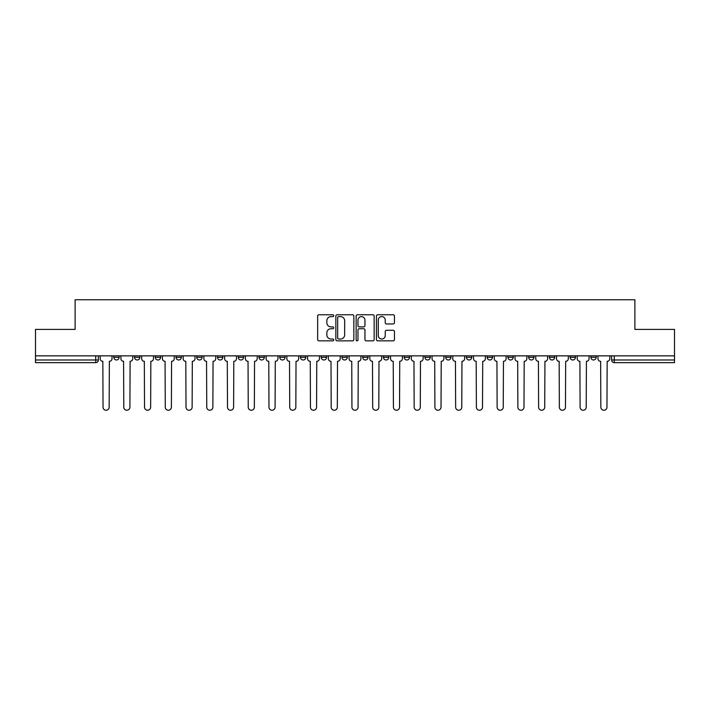 <?xml version="1.0" encoding="UTF-8"?>
<svg xmlns="http://www.w3.org/2000/svg" width="710" height="710" viewBox="0 0 710 710"><rect width="100%" height="100%" fill="white"/><g stroke="black" fill="none" stroke-linecap="round" stroke-linejoin="round"><path stroke-width="1.06" d="M333.727 315.675A0.914 0.914 0 0 0 332.812 314.761L318.95 314.761A1.305 1.305 0 0 0 317.645 316.065L317.645 339.558A1.305 1.305 0 0 0 318.95 340.862L332.812 340.862A0.914 0.914 0 0 0 333.727 339.948A0.914 0.914 0 0 0 332.812 339.034L331.02 339.034A4.18 4.18 0 0 1 326.84 334.854L326.84 332.901A4.18 4.18 0 0 1 331.02 328.721L332.812 328.721A0.914 0.914 0 0 0 333.727 327.807A0.914 0.914 0 0 0 332.812 326.893L331.02 326.893A4.18 4.18 0 0 1 326.84 322.722L326.84 320.76A4.18 4.18 0 0 1 331.02 316.589L332.812 316.589A0.914 0.914 0 0 0 333.727 315.675M549.389 357.325L549.389 355.861L549.389 357.325A2.662 2.662 0 0 0 552.043 359.988A2.662 2.662 0 0 1 549.389 357.325L554.705 357.325A2.662 2.662 0 0 1 552.043 359.988M321.231 355.861L321.231 357.325L326.547 357.325A2.662 2.662 0 0 1 323.884 359.988A2.662 2.662 0 0 1 321.231 357.325L321.231 355.861M300.49 355.861L300.49 357.325L305.806 357.325A2.662 2.662 0 0 1 303.143 359.988A2.662 2.662 0 0 1 300.49 357.325L300.49 355.861M196.776 357.325L196.776 355.861L196.776 357.325A2.662 2.662 0 0 0 199.439 359.988A2.662 2.662 0 0 1 196.776 357.325L202.101 357.325A2.662 2.662 0 0 1 199.439 359.988M155.295 355.861L155.295 357.325L160.611 357.325A2.662 2.662 0 0 1 157.957 359.988A2.662 2.662 0 0 1 155.295 357.325L155.295 355.861M134.554 357.325L134.554 355.861L134.554 357.325A2.662 2.662 0 0 0 137.216 359.988A2.662 2.662 0 0 1 134.554 357.325L139.87 357.325A2.662 2.662 0 0 1 137.216 359.988A2.662 2.662 0 0 0 139.87 357.325A2.662 2.662 0 0 1 137.216 359.988M113.813 357.325L113.813 355.861L113.813 357.325A2.662 2.662 0 0 0 116.475 359.988A2.662 2.662 0 0 1 113.813 357.325L119.129 357.325A2.662 2.662 0 0 1 116.475 359.988A2.662 2.662 0 0 0 119.129 357.325A2.662 2.662 0 0 1 116.475 359.988M393.145 323.964A1.305 1.305 0 0 0 394.449 322.651L394.449 316.065A1.305 1.305 0 0 0 393.145 314.761L377.738 314.761A1.305 1.305 0 0 0 376.433 316.065L376.433 339.558A1.305 1.305 0 0 0 377.738 340.862L393.145 340.862A1.305 1.305 0 0 0 394.449 339.558L394.449 331.597A1.305 1.305 0 0 0 393.145 330.292L386.551 330.292A1.305 1.305 0 0 0 385.246 331.597L385.246 335.546A3.488 3.488 0 0 1 381.758 339.034A3.488 3.488 0 0 1 378.261 335.546L378.261 320.077A3.488 3.488 0 0 1 381.758 316.589A3.488 3.488 0 0 1 385.246 320.077L385.246 322.651A1.305 1.305 0 0 0 386.551 323.964L393.145 323.964M35.5 355.861L35.5 329.404L75.118 329.404L75.118 299.753L634.882 299.753L634.882 329.404L674.5 329.404L674.5 355.861L35.5 355.861L35.5 359.988L98.388 359.988L98.388 355.861M353.855 316.065A1.305 1.305 0 0 0 352.55 314.761L337.152 314.761A1.305 1.305 0 0 0 335.848 316.065L335.848 339.558A1.305 1.305 0 0 0 337.152 340.862L352.55 340.862A1.305 1.305 0 0 0 353.855 339.558L353.855 316.065M357.45 314.761L372.848 314.761A1.305 1.305 0 0 1 374.152 316.065L374.152 339.558A1.305 1.305 0 0 1 372.848 340.862L366.253 340.862A1.305 1.305 0 0 1 364.949 339.558L364.949 330.026A1.305 1.305 0 0 0 363.644 328.721L359.278 328.721A1.305 1.305 0 0 0 357.973 330.026L357.973 339.948A0.914 0.914 0 0 1 357.059 340.862A0.914 0.914 0 0 1 356.145 339.948L356.145 316.065A1.305 1.305 0 0 1 357.45 314.761M611.612 355.861L611.612 359.988L674.5 359.988L674.5 362.641L614.265 362.641A2.662 2.662 0 0 1 611.612 359.988M674.5 355.861L674.5 359.988M98.388 359.988A2.662 2.662 0 0 1 95.735 362.641A2.662 2.662 0 0 0 98.388 359.988A2.662 2.662 0 0 1 95.735 362.641L35.5 362.641L35.5 359.988M596.187 355.861L596.187 357.325A2.662 2.662 0 0 1 593.524 359.988A2.662 2.662 0 0 1 590.871 357.325L596.187 357.325L596.187 355.861M590.871 355.861L590.871 357.325M575.446 355.861L575.446 357.325A2.662 2.662 0 0 1 572.784 359.988A2.662 2.662 0 0 1 570.13 357.325L575.446 357.325M570.13 355.861L570.13 357.325M554.705 355.861L554.705 357.325L554.705 355.861M533.964 355.861L533.964 357.325A2.662 2.662 0 0 1 531.302 359.988A2.662 2.662 0 0 1 528.648 357.325L533.964 357.325A2.662 2.662 0 0 1 531.302 359.988A2.662 2.662 0 0 0 533.964 357.325L533.964 355.861M528.648 355.861L528.648 357.325M513.223 355.861L513.223 357.325A2.662 2.662 0 0 1 510.561 359.988A2.662 2.662 0 0 1 507.898 357.325L513.223 357.325L513.223 355.861M507.898 355.861L507.898 357.325M492.483 355.861L492.483 357.325A2.662 2.662 0 0 1 489.82 359.988A2.662 2.662 0 0 1 487.158 357.325L492.483 357.325M487.158 355.861L487.158 357.325M471.742 355.861L471.742 357.325A2.662 2.662 0 0 1 469.079 359.988A2.662 2.662 0 0 1 466.417 357.325L471.742 357.325L471.742 355.861M466.417 355.861L466.417 357.325M450.992 355.861L450.992 357.325A2.662 2.662 0 0 1 448.338 359.988A2.662 2.662 0 0 1 445.676 357.325L450.992 357.325L450.992 355.861M445.676 355.861L445.676 357.325M430.251 355.861L430.251 357.325A2.662 2.662 0 0 1 427.597 359.988A2.662 2.662 0 0 1 424.935 357.325L430.251 357.325M424.935 355.861L424.935 357.325M409.51 355.861L409.51 357.325A2.662 2.662 0 0 1 406.857 359.988A2.662 2.662 0 0 1 404.194 357.325L409.51 357.325M404.194 355.861L404.194 357.325M388.769 355.861L388.769 357.325A2.662 2.662 0 0 1 386.116 359.988A2.662 2.662 0 0 1 383.453 357.325A2.662 2.662 0 0 0 386.116 359.988M383.453 355.861L383.453 357.325L388.769 357.325M368.029 355.861L368.029 357.325A2.662 2.662 0 0 1 365.375 359.988A2.662 2.662 0 0 1 362.712 357.325L368.029 357.325L368.029 355.861M362.712 355.861L362.712 357.325M347.288 355.861L347.288 357.325A2.662 2.662 0 0 1 344.625 359.988A2.662 2.662 0 0 1 341.971 357.325L347.288 357.325A2.662 2.662 0 0 1 344.625 359.988A2.662 2.662 0 0 0 347.288 357.325L347.288 355.861M341.971 355.861L341.971 357.325M326.547 355.861L326.547 357.325M305.806 355.861L305.806 357.325L305.806 355.861M285.065 355.861L285.065 357.325A2.662 2.662 0 0 1 282.402 359.988A2.662 2.662 0 0 1 279.749 357.325L285.065 357.325L285.065 355.861M279.749 355.861L279.749 357.325M264.324 355.861L264.324 357.325A2.662 2.662 0 0 1 261.662 359.988A2.662 2.662 0 0 1 259.008 357.325L264.324 357.325M259.008 355.861L259.008 357.325M243.583 355.861L243.583 357.325A2.662 2.662 0 0 1 240.921 359.988A2.662 2.662 0 0 1 238.258 357.325L243.583 357.325M238.258 355.861L238.258 357.325M222.842 355.861L222.842 357.325A2.662 2.662 0 0 1 220.18 359.988A2.662 2.662 0 0 1 217.517 357.325L222.842 357.325A2.662 2.662 0 0 1 220.18 359.988A2.662 2.662 0 0 0 222.842 357.325M217.517 355.861L217.517 357.325M202.101 355.861L202.101 357.325M181.352 355.861L181.352 357.325A2.662 2.662 0 0 1 178.698 359.988A2.662 2.662 0 0 1 176.036 357.325L181.352 357.325A2.662 2.662 0 0 1 178.698 359.988A2.662 2.662 0 0 0 181.352 357.325L181.352 355.861M176.036 355.861L176.036 357.325M160.611 355.861L160.611 357.325L160.611 355.861M139.87 355.861L139.87 357.325L139.87 355.861M119.129 355.861L119.129 357.325L119.129 355.861M338.59 316.589A0.914 0.914 0 0 0 337.676 317.503L337.676 338.12A0.914 0.914 0 0 0 338.59 339.034L340.48 339.034A4.18 4.18 0 0 0 344.661 334.854L344.661 320.76A4.18 4.18 0 0 0 340.48 316.589L338.59 316.589M364.949 320.139A3.488 3.488 0 0 0 361.461 316.651A3.488 3.488 0 0 0 357.973 320.139L357.973 325.588A1.305 1.305 0 0 0 359.278 326.893L363.644 326.893A1.305 1.305 0 0 0 364.949 325.588L364.949 320.139M100.181 358.656L100.181 355.861L100.181 358.656A2.662 2.662 0 0 0 102.843 361.319L103.039 407.185A3.062 3.062 0 0 0 106.101 410.247A3.062 3.062 0 0 0 109.162 407.185L109.358 361.319A2.662 2.662 0 0 0 112.02 358.656L112.02 355.861L112.02 358.656M102.843 361.319L103.039 407.185M109.162 407.185L109.358 361.319M120.922 358.656L120.922 355.861L120.922 358.656A2.662 2.662 0 0 0 123.584 361.319L123.788 407.185A3.062 3.062 0 0 0 126.841 410.247A3.062 3.062 0 0 0 129.903 407.185L130.099 361.319A2.662 2.662 0 0 0 132.761 358.656L132.761 355.861L132.761 358.656M141.672 358.656L141.672 355.861L141.672 358.656A2.662 2.662 0 0 0 144.325 361.319L144.529 407.185A3.062 3.062 0 0 0 147.582 410.247A3.062 3.062 0 0 0 150.644 407.185L150.839 361.319A2.662 2.662 0 0 0 153.502 358.656L153.502 355.861L153.502 358.656M123.584 361.319L123.788 407.185M129.903 407.185L130.099 361.319M144.325 361.319L144.529 407.185M150.644 407.185L150.839 361.319M162.412 358.656L162.412 355.861L162.412 358.656A2.662 2.662 0 0 0 165.066 361.319L165.27 407.185A3.062 3.062 0 0 0 168.323 410.247A3.062 3.062 0 0 0 171.385 407.185L171.58 361.319A2.662 2.662 0 0 0 174.243 358.656L174.243 355.861L174.243 358.656M183.153 358.656L183.153 355.861L183.153 358.656A2.662 2.662 0 0 0 185.807 361.319L186.011 407.185A3.062 3.062 0 0 0 189.064 410.247A3.062 3.062 0 0 0 192.126 407.185L192.321 361.319A2.662 2.662 0 0 0 194.984 358.656L194.984 355.861L194.984 358.656M203.894 358.656L203.894 355.861L203.894 358.656A2.662 2.662 0 0 0 206.548 361.319L206.752 407.185A3.062 3.062 0 0 0 209.805 410.247A3.062 3.062 0 0 0 212.867 407.185L213.062 361.319A2.662 2.662 0 0 0 215.725 358.656L215.725 355.861L215.725 358.656M165.066 361.319L165.27 407.185M171.385 407.185L171.58 361.319M185.807 361.319L186.011 407.185M192.126 407.185L192.321 361.319M206.548 361.319L206.752 407.185M212.867 407.185L213.062 361.319M224.635 358.656L224.635 355.861L224.635 358.656A2.662 2.662 0 0 0 227.289 361.319L227.493 407.185A3.062 3.062 0 0 0 230.555 410.247A3.062 3.062 0 0 0 233.608 407.185L233.812 361.319A2.662 2.662 0 0 0 236.465 358.656L236.465 355.861L236.465 358.656M227.289 361.319L227.493 407.185M233.608 407.185L233.812 361.319M245.376 358.656L245.376 355.861L245.376 358.656A2.662 2.662 0 0 0 248.038 361.319L248.234 407.185A3.062 3.062 0 0 0 251.296 410.247A3.062 3.062 0 0 0 254.349 407.185L254.553 361.319A2.662 2.662 0 0 0 257.206 358.656L257.206 355.861L257.206 358.656M248.038 361.319L248.234 407.185M254.349 407.185L254.553 361.319M266.117 358.656L266.117 355.861L266.117 358.656A2.662 2.662 0 0 0 268.779 361.319L268.975 407.185A3.062 3.062 0 0 0 272.036 410.247A3.062 3.062 0 0 0 275.089 407.185L275.294 361.319A2.662 2.662 0 0 0 277.947 358.656L277.947 355.861L277.947 358.656M268.779 361.319L268.975 407.185M275.089 407.185L275.294 361.319M286.858 358.656L286.858 355.861L286.858 358.656A2.662 2.662 0 0 0 289.52 361.319L289.715 407.185A3.062 3.062 0 0 0 292.777 410.247A3.062 3.062 0 0 0 295.83 407.185L296.034 361.319A2.662 2.662 0 0 0 298.688 358.656L298.688 355.861L298.688 358.656M289.52 361.319L289.715 407.185M295.83 407.185L296.034 361.319M307.599 358.656L307.599 355.861L307.599 358.656A2.662 2.662 0 0 0 310.261 361.319L310.456 407.185A3.062 3.062 0 0 0 313.518 410.247A3.062 3.062 0 0 0 316.571 407.185L316.775 361.319A2.662 2.662 0 0 0 319.438 358.656L319.438 355.861L319.438 358.656M310.261 361.319L310.456 407.185M316.571 407.185L316.775 361.319M328.339 358.656L328.339 355.861L328.339 358.656A2.662 2.662 0 0 0 331.002 361.319L331.197 407.185A3.062 3.062 0 0 0 334.259 410.247A3.062 3.062 0 0 0 337.312 407.185L337.516 361.319A2.662 2.662 0 0 0 340.179 358.656L340.179 355.861L340.179 358.656M331.002 361.319L331.197 407.185M337.312 407.185L337.516 361.319M349.08 358.656L349.08 355.861L349.08 358.656A2.662 2.662 0 0 0 351.743 361.319L351.938 407.185A3.062 3.062 0 0 0 355 410.247A3.062 3.062 0 0 0 358.062 407.185L358.257 361.319A2.662 2.662 0 0 0 360.92 358.656L360.92 355.861L360.92 358.656M351.743 361.319L351.938 407.185M358.062 407.185L358.257 361.319M369.821 358.656L369.821 355.861L369.821 358.656A2.662 2.662 0 0 0 372.484 361.319L372.688 407.185A3.062 3.062 0 0 0 375.741 410.247A3.062 3.062 0 0 0 378.803 407.185L378.998 361.319A2.662 2.662 0 0 0 381.661 358.656L381.661 355.861L381.661 358.656M372.484 361.319L372.688 407.185M378.803 407.185L378.998 361.319M390.562 358.656L390.562 355.861L390.562 358.656A2.662 2.662 0 0 0 393.225 361.319L393.429 407.185A3.062 3.062 0 0 0 396.482 410.247A3.062 3.062 0 0 0 399.544 407.185L399.739 361.319A2.662 2.662 0 0 0 402.401 358.656L402.401 355.861L402.401 358.656M393.225 361.319L393.429 407.185M399.544 407.185L399.739 361.319M411.312 358.656L411.312 355.861L411.312 358.656A2.662 2.662 0 0 0 413.965 361.319L414.17 407.185A3.062 3.062 0 0 0 417.223 410.247A3.062 3.062 0 0 0 420.284 407.185L420.48 361.319A2.662 2.662 0 0 0 423.142 358.656L423.142 355.861L423.142 358.656M413.965 361.319L414.17 407.185M420.284 407.185L420.48 361.319M432.053 358.656L432.053 355.861L432.053 358.656A2.662 2.662 0 0 0 434.706 361.319L434.911 407.185A3.062 3.062 0 0 0 437.964 410.247A3.062 3.062 0 0 0 441.025 407.185L441.221 361.319A2.662 2.662 0 0 0 443.883 358.656L443.883 355.861L443.883 358.656M434.706 361.319L434.911 407.185M441.025 407.185L441.221 361.319M452.794 358.656L452.794 355.861L452.794 358.656A2.662 2.662 0 0 0 455.447 361.319L455.651 407.185A3.062 3.062 0 0 0 458.704 410.247A3.062 3.062 0 0 0 461.766 407.185L461.961 361.319A2.662 2.662 0 0 0 464.624 358.656L464.624 355.861L464.624 358.656M455.447 361.319L455.651 407.185M461.766 407.185L461.961 361.319M473.534 358.656L473.534 355.861L473.534 358.656A2.662 2.662 0 0 0 476.188 361.319L476.392 407.185A3.062 3.062 0 0 0 479.445 410.247A3.062 3.062 0 0 0 482.507 407.185L482.711 361.319A2.662 2.662 0 0 0 485.365 358.656L485.365 355.861L485.365 358.656M476.188 361.319L476.392 407.185M482.507 407.185L482.711 361.319M494.275 358.656L494.275 355.861L494.275 358.656A2.662 2.662 0 0 0 496.938 361.319L497.133 407.185A3.062 3.062 0 0 0 500.195 410.247A3.062 3.062 0 0 0 503.248 407.185L503.452 361.319A2.662 2.662 0 0 0 506.106 358.656L506.106 355.861L506.106 358.656M496.938 361.319L497.133 407.185M503.248 407.185L503.452 361.319M515.016 358.656L515.016 355.861L515.016 358.656A2.662 2.662 0 0 0 517.679 361.319L517.874 407.185A3.062 3.062 0 0 0 520.936 410.247A3.062 3.062 0 0 0 523.989 407.185L524.193 361.319A2.662 2.662 0 0 0 526.847 358.656L526.847 355.861L526.847 358.656M517.679 361.319L517.874 407.185M523.989 407.185L524.193 361.319M535.757 358.656L535.757 355.861L535.757 358.656A2.662 2.662 0 0 0 538.42 361.319L538.615 407.185A3.062 3.062 0 0 0 541.677 410.247A3.062 3.062 0 0 0 544.73 407.185L544.934 361.319A2.662 2.662 0 0 0 547.587 358.656L547.587 355.861L547.587 358.656M538.42 361.319L538.615 407.185M544.73 407.185L544.934 361.319M556.498 358.656L556.498 355.861L556.498 358.656A2.662 2.662 0 0 0 559.16 361.319L559.356 407.185A3.062 3.062 0 0 0 562.418 410.247A3.062 3.062 0 0 0 565.471 407.185L565.675 361.319A2.662 2.662 0 0 0 568.328 358.656L568.328 355.861L568.328 358.656M559.16 361.319L559.356 407.185M565.471 407.185L565.675 361.319M577.239 358.656L577.239 355.861L577.239 358.656A2.662 2.662 0 0 0 579.901 361.319L580.097 407.185A3.062 3.062 0 0 0 583.159 410.247A3.062 3.062 0 0 0 586.212 407.185L586.416 361.319A2.662 2.662 0 0 0 589.078 358.656L589.078 355.861L589.078 358.656M579.901 361.319L580.097 407.185M586.212 407.185L586.416 361.319M597.98 358.656L597.98 355.861L597.98 358.656A2.662 2.662 0 0 0 600.642 361.319L600.837 407.185A3.062 3.062 0 0 0 603.899 410.247A3.062 3.062 0 0 0 606.961 407.185L607.156 361.319A2.662 2.662 0 0 0 609.819 358.656L609.819 355.861L609.819 358.656M600.642 361.319L600.837 407.185M606.961 407.185L607.156 361.319M95.735 355.861L95.735 362.641M614.265 355.861L614.265 362.641"/></g></svg>
